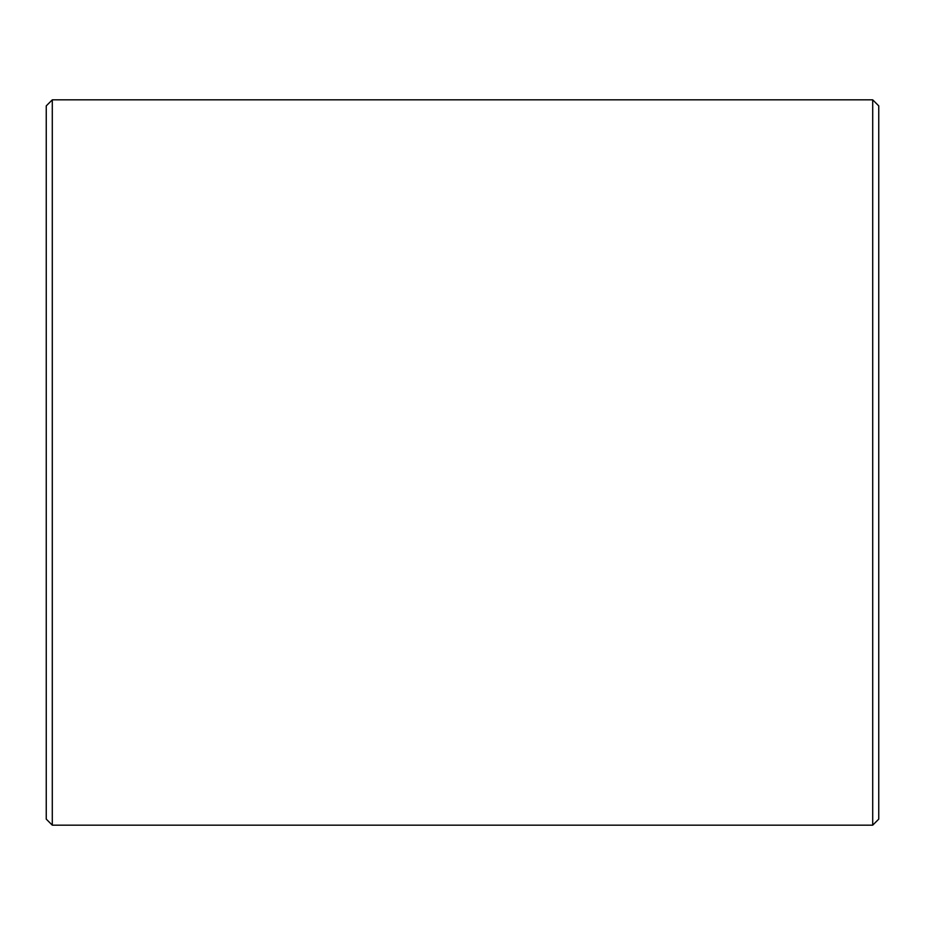<?xml version="1.0" encoding="UTF-8"?>
<svg xmlns="http://www.w3.org/2000/svg" width="925" height="925" viewBox="0 0 925 925"><rect width="100%" height="100%" fill="white"/><g stroke="black" fill="none" stroke-linecap="round" stroke-linejoin="round"><path stroke-width="1.39" d="M872.703 99.831L878.75 105.878L878.75 819.122L872.703 825.169L872.703 99.831L52.297 99.831L52.297 825.169L46.25 819.122L46.25 105.878L52.297 99.831M872.703 825.169L52.297 825.169"/></g></svg>
